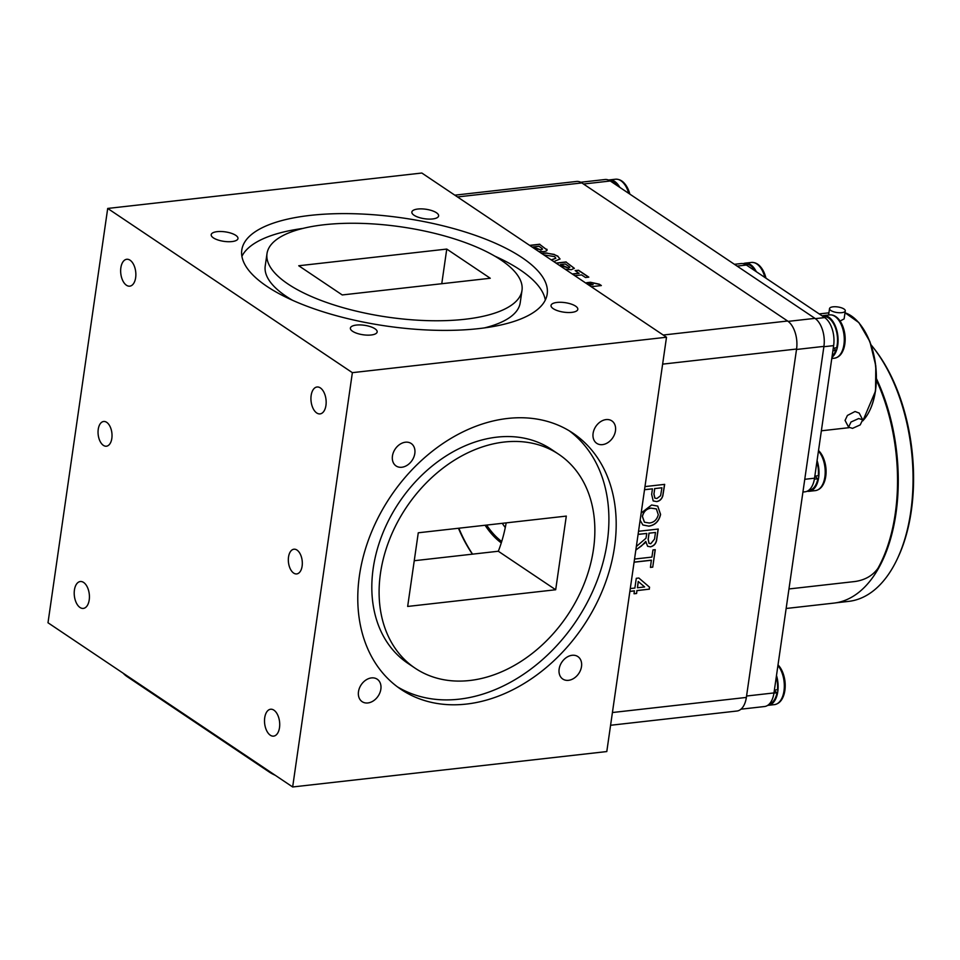 <?xml version="1.0" encoding="UTF-8"?>
<svg xmlns="http://www.w3.org/2000/svg" width="960" height="960" viewBox="0 0 960 960"><rect width="100%" height="100%" fill="white"/><g stroke="black" fill="none" stroke-linecap="round" stroke-linejoin="round"><path stroke-width="1.44" d="M744.816 264.18L745.32 264.12A20.784 11.532 83.6 0 1 755.196 270.96M608.544 180.048A21.78 12.084 83.6 0 1 609.312 179.916A21.78 12.084 83.6 0 1 619.848 187.404M275.244 775.284A37.2 13.176 -171.8 0 1 269.268 772.02L269.364 771.336M127.356 676.02L127.26 676.704A37.2 13.176 -171.8 0 1 123.192 673.224M127.26 676.704L269.268 772.02M658.284 514.704L656.376 508.932L651.132 508.152C646.596 508.716 643.692 511.476 642.432 516.456L644.472 522.216L649.272 523.02C653.94 522.54 656.94 519.768 658.284 514.704M655.476 532.464L649.08 533.184L648.216 539.172L649.02 543.324L650.772 543.708L654.516 539.124L655.476 532.464L649.08 533.184M638.328 581.556L637.44 587.76L644.628 586.944L638.22 581.484L637.44 587.76M656.316 508.896L651.132 508.152M651.024 508.08C646.476 508.644 643.584 511.404 642.324 516.372L642.432 516.456M642.324 516.372L644.424 522.18M657.696 506.052L660.48 514.356C658.884 521.256 654.948 525.168 648.696 526.104L642.852 524.964M648.696 526.104L642.9 525.012L640.128 520.248M660.48 514.356L660.588 514.428C658.992 521.328 655.056 525.24 648.804 526.176M641.16 513.048L651.624 504.996L657.744 506.088L660.588 514.428M648.972 533.112L648.216 539.172M648.108 539.1L648.96 543.288M636.348 546.504L645.996 538.236L646.776 533.448L638.1 534.336M658.116 529.068L656.724 538.68C656.364 543.144 654.204 545.844 650.268 546.78L647.64 546.3L645.756 541.452L641.46 545.964L635.844 549.948M650.268 546.78L647.592 546.264M646.776 533.448L638.088 534.42M644.52 543.3L635.82 550.116M645.864 541.524L644.628 543.372M638.532 531.276L658.236 529.056L656.832 538.752C656.472 543.216 654.312 545.916 650.376 546.852M655.14 549.696L652.74 567.156L650.436 567.408L651.36 560.172L634.092 562.128M652.632 567.084L650.448 567.324M651.468 560.244L634.08 562.212M634.536 559.056L651.924 557.1L652.956 549.936L655.26 549.684L652.74 567.156M630.288 588.564L634.884 588.048L636.288 578.304L638.844 578.016L649.488 587.16L649.2 589.164L636.924 590.544L636.612 593.484L634.056 593.772L634.356 590.832L629.88 591.348M636.504 593.412L634.068 593.688M634.464 590.916L629.868 591.432M636.924 590.544L636.612 593.484M649.2 589.164L637.032 590.616M649.488 587.16L649.308 589.236M638.844 578.016L649.596 587.232M661.92 487.776L654.756 488.58L653.976 493.98L654.864 498.12L656.916 498.492L660.6 495.708L661.92 487.776L654.756 488.58M654.648 488.508L653.976 493.98M653.868 493.896L654.816 498.084M664.548 484.38L662.712 495.84C661.596 499.2 659.496 501.108 656.436 501.552L653.184 500.94L651.66 494.316L652.452 488.844L644.532 489.648M656.436 501.552L653.136 500.904M652.452 488.844L644.52 489.744M662.712 495.84L662.82 495.912C661.704 499.272 659.604 501.18 656.544 501.624M644.976 486.588L664.668 484.368L662.82 495.912M551.268 259.896L555.828 258.192L554.64 256.62L543.828 254.904M565.368 264.012L560.508 264.564L568.572 268.032L569.472 266.82L565.368 264.012M569.796 267.528L569.472 266.82M551.508 260.052L555.804 258.288M541.308 253.38L546.972 253.2L554.34 254.628L557.904 256.404L560.016 259.068M557.904 256.404L560.028 258.972L553.812 261.6M554.34 254.628L557.94 256.212M546.972 253.2L554.376 254.436M541.332 253.236L547.008 253.02M568.572 268.032L562.524 266.112L560.508 264.564M568.548 268.212L569.448 267M556.236 263.232L566.124 262.116L574.308 268.392M566.124 262.116L574.332 268.296L571.284 269.712L565.08 269.172M556.008 263.076L566.16 261.936M575.412 270.756L578.472 270.408L588.564 277.176M572.472 274.128L579.036 273.396L575.172 270.6L578.508 270.228L588.816 277.152L585.492 277.524L581.604 274.908L574.788 275.676M572.244 273.984L579.072 273.204M587.004 282.84L590.448 282.456L599.28 284.364L601.08 285.576M588.888 285.144L593.028 284.676L586.632 282.696L590.472 282.264L599.304 284.184L601.344 285.552L591.192 286.692M588.66 284.988L593.052 284.496M540.324 247.2L538.98 246.3L533.088 246.96L540.96 249.924L542.184 248.568L540.324 247.2M542.472 249.264L542.184 248.568M540.96 249.924L534.588 248.172L533.088 246.96M540.936 250.104L542.16 248.748M529.848 245.52L539.736 244.404L547.092 250.104M546.792 249.372L546.816 249.192C547.572 250.5 546.48 251.304 543.552 251.616L538.812 251.532M539.736 244.404L547.116 250.008M529.62 245.364L539.772 244.224M501.288 542.88A88.044 48.852 83.6 0 1 485.076 525.252M486.648 525.084A87.048 48.3 -96.4 0 0 501.72 541.488M505.284 527.544A87.048 48.3 83.6 0 1 502.272 523.32M454.824 195.168L576.552 181.452A21.684 12.036 83.6 0 1 581.88 182.928L787.608 321.012A21.684 12.036 83.6 0 1 796.572 349.032L746.364 697.428A21.684 12.036 83.6 0 1 736.944 711.024L610.584 725.268M873.264 347.58L874.344 348.948A140.952 78.204 83.6 0 1 897.876 557.676L897.132 559.26A142.944 79.308 -96.4 0 0 873.264 347.58A142.944 79.308 -96.4 0 0 871.116 344.928M835.932 602.82L848.652 601.38A142.944 79.308 -96.4 0 0 874.404 589.98A142.944 79.308 -96.4 0 0 897.132 559.26M834 348.084L835.788 350.448L832.896 350.772M823.248 316.632L823.5 316.596A20.784 11.532 83.6 0 1 834.876 326.436A20.784 11.532 83.6 0 1 836.628 347.784L833.28 348.168M835.788 350.448A20.784 11.532 83.6 0 1 832.14 356.064M817.08 460.584A21.78 12.084 83.6 0 1 818.664 477.648A21.78 12.084 83.6 0 1 809.196 491.304A21.78 12.084 83.6 0 1 807.168 491.22M822.12 315.876A21.78 12.084 83.6 0 1 823.392 315.612A21.78 12.084 83.6 0 1 832.224 320.484A21.78 12.084 83.6 0 1 831.948 357.36M774.312 690.588L776.988 692.784L773.952 693.12M776.292 676.86A20.784 11.532 83.6 0 1 777.432 689.76L774.384 690.108M776.988 692.784A20.784 11.532 83.6 0 1 769.176 704.148M814.812 476.268L817.86 478.764L814.38 479.16M816.888 461.88A20.784 11.532 83.6 0 1 818.304 475.752L814.836 476.136M817.86 478.764A20.784 11.532 83.6 0 1 809.088 490.308L808.632 490.368M610.104 180.864A20.784 11.532 83.6 0 1 618.54 186.528M788.964 588.96L855.036 581.508C864.972 580.044 872.568 575.7 877.836 568.476A143.184 79.452 83.6 0 0 876.444 380.292M876.48 378.744A142.992 79.332 83.6 0 1 859.62 591.696A142.992 79.332 83.6 0 1 833.856 603.108A142.992 79.332 -96.4 0 0 859.62 591.696A142.992 79.332 -96.4 0 0 876.48 378.744M580.74 182.256L604.992 179.52A21.684 12.036 83.6 0 1 610.308 180.996L814.956 318.36A21.684 12.036 83.6 0 1 823.92 346.38L773.976 692.928A21.684 12.036 83.6 0 1 764.556 706.524L740.976 709.188M743.22 263.676A21.78 12.084 83.6 0 1 745.212 263.136A21.78 12.084 83.6 0 1 756.324 271.716M852.528 428.364L848.568 427.128L851.016 422.004L858.708 418.536L862.68 419.772L860.22 424.896L852.528 428.364M859.2 413.1L855.048 411.504L847.416 415.44L845.064 420.42M830.832 310.488A7.956 2.82 -171.8 0 1 829.524 308.616A7.956 2.82 -171.8 0 1 835.332 306.744A7.956 2.82 -171.8 0 1 843.984 309A7.956 2.82 -171.8 0 1 845.28 310.884A7.956 2.82 -171.8 0 1 839.484 312.756A7.956 2.82 -171.8 0 1 830.832 310.488M802.932 492.036L805.116 491.796A21.684 12.036 -96.4 0 0 814.536 478.2L833.64 345.624A21.684 12.036 -96.4 0 0 824.676 317.592L746.388 265.044A21.684 12.036 -96.4 0 0 741.072 263.568L734.448 264.312M840.084 321.036L844.128 318.888L845.28 310.884M352.584 331.284A13.524 4.788 8.2 0 0 367.296 335.136A13.524 4.788 8.2 0 0 377.16 331.956A13.524 4.788 8.2 0 0 374.952 328.764A13.524 4.788 8.2 0 0 360.24 324.924A13.524 4.788 8.2 0 0 350.376 328.104A13.524 4.788 8.2 0 0 352.584 331.284M213.396 237.876A13.524 4.788 8.2 0 0 228.12 241.716A13.524 4.788 8.2 0 0 237.972 238.536A13.524 4.788 8.2 0 0 235.764 235.344A13.524 4.788 8.2 0 0 221.052 231.504A13.524 4.788 8.2 0 0 211.2 234.684A13.524 4.788 8.2 0 0 213.396 237.876M414.048 215.244A13.524 4.788 8.2 0 0 428.772 219.096A13.524 4.788 8.2 0 0 438.624 215.916A13.524 4.788 8.2 0 0 436.416 212.724A13.524 4.788 8.2 0 0 421.704 208.884A13.524 4.788 8.2 0 0 411.852 212.064A13.524 4.788 8.2 0 0 414.048 215.244M553.236 308.664A13.524 4.788 8.2 0 0 567.948 312.516A13.524 4.788 8.2 0 0 577.812 309.336A13.524 4.788 8.2 0 0 575.604 306.144A13.524 4.788 8.2 0 0 560.892 302.292A13.524 4.788 8.2 0 0 551.028 305.472A13.524 4.788 8.2 0 0 553.236 308.664M358.488 691.692A13.524 10.188 123.9 0 0 362.136 701.664A13.524 10.188 123.9 0 0 373.464 700.812A13.524 10.188 123.9 0 0 380.856 689.172A13.524 10.188 123.9 0 0 377.208 679.2A13.524 10.188 123.9 0 0 365.88 680.052A13.524 10.188 123.9 0 0 358.488 691.692M392.448 455.988A13.524 10.188 123.9 0 0 396.096 465.96A13.524 10.188 123.9 0 0 407.424 465.108A13.524 10.188 123.9 0 0 414.816 453.468A13.524 10.188 123.9 0 0 411.18 443.496A13.524 10.188 123.9 0 0 399.84 444.36A13.524 10.188 123.9 0 0 392.448 455.988M593.1 433.368A13.524 10.188 123.9 0 0 596.748 443.34A13.524 10.188 123.9 0 0 608.076 442.488A13.524 10.188 123.9 0 0 615.468 430.848A13.524 10.188 123.9 0 0 611.832 420.876A13.524 10.188 123.9 0 0 600.492 421.74A13.524 10.188 123.9 0 0 593.1 433.368M559.14 669.072A13.524 10.188 123.9 0 0 562.788 679.044A13.524 10.188 123.9 0 0 574.116 678.18A13.524 10.188 123.9 0 0 581.508 666.552A13.524 10.188 123.9 0 0 577.86 656.58A13.524 10.188 123.9 0 0 566.532 657.432A13.524 10.188 123.9 0 0 559.14 669.072M267 253.632A128.82 45.624 8.2 0 0 288.012 284.016A128.82 45.624 8.2 0 0 428.136 320.652A128.82 45.624 8.2 0 0 522 290.376A128.82 45.624 8.2 0 0 501 260.004A128.82 45.624 8.2 0 0 360.876 223.368A128.82 45.624 8.2 0 0 267 253.632L265.224 265.968A128.82 45.624 8.2 0 0 286.236 296.352A128.82 45.624 8.2 0 0 292.5 300.264M484.38 327.912A128.82 45.624 8.2 0 0 520.224 302.712L522 290.376M545.316 300.036A154.284 54.648 8.2 0 0 520.272 269.964A154.284 54.648 8.2 0 0 494.736 256.092M302.844 228.432A154.284 54.648 8.2 0 0 241.908 256.32M266.952 286.392A154.284 54.648 8.2 0 0 434.784 330.264A154.284 54.648 8.2 0 0 547.2 294.012A154.284 54.648 8.2 0 0 522.048 257.628A154.284 54.648 8.2 0 0 354.228 213.744A154.284 54.648 8.2 0 0 241.8 250.008A154.284 54.648 8.2 0 0 266.952 286.392M558.768 454.308L551.484 449.424A128.82 96.972 123.9 0 0 496.872 437.148A128.82 96.972 123.9 0 0 382.284 534.492A128.82 96.972 123.9 0 0 407.904 663.336L415.188 668.232A128.82 96.972 123.9 0 0 469.8 680.496A128.82 96.972 123.9 0 0 584.388 583.164A128.82 96.972 123.9 0 0 558.768 454.308A128.82 96.972 123.9 0 0 504.156 442.044A128.82 96.972 123.9 0 0 389.568 539.376A128.82 96.972 123.9 0 0 415.188 668.232M397.416 686.832A154.284 116.136 123.9 0 0 459.12 699.18A154.284 116.136 123.9 0 0 595.296 585.264A154.284 116.136 123.9 0 0 569.256 430.812M466.404 704.076A154.284 116.136 123.9 0 0 603.648 587.496A154.284 116.136 123.9 0 0 572.964 433.164A154.284 116.136 123.9 0 0 507.564 418.464A154.284 116.136 123.9 0 0 370.32 535.044A154.284 116.136 123.9 0 0 401.004 689.376A154.284 116.136 123.9 0 0 466.404 704.076M264.72 717.732A13.524 7.5 -96.4 0 0 273.624 736.128A13.524 7.5 -96.4 0 0 279.504 727.656A13.524 7.5 -96.4 0 0 270.588 709.248A13.524 7.5 -96.4 0 0 264.72 717.732M74.424 590.004A13.524 7.5 -96.4 0 0 83.328 608.412A13.524 7.5 -96.4 0 0 89.208 599.94A13.524 7.5 -96.4 0 0 80.304 581.532A13.524 7.5 -96.4 0 0 74.424 590.004M120.864 267.768A13.524 7.5 -96.4 0 0 129.768 286.164A13.524 7.5 -96.4 0 0 135.648 277.692A13.524 7.5 -96.4 0 0 126.744 259.284A13.524 7.5 -96.4 0 0 120.864 267.768M311.148 395.484A13.524 7.5 -96.4 0 0 320.064 413.892A13.524 7.5 -96.4 0 0 325.944 405.408A13.524 7.5 -96.4 0 0 317.028 387A13.524 7.5 -96.4 0 0 311.148 395.484M458.832 528.216A127.32 70.644 -96.4 0 0 472.56 554.148M472.428 554.172A125.328 69.54 83.6 0 1 458.436 528.264M288.528 557.004A12.432 6.9 -96.4 0 0 296.724 573.924A12.432 6.9 -96.4 0 0 302.124 566.124A12.432 6.9 -96.4 0 0 293.94 549.216A12.432 6.9 -96.4 0 0 288.528 557.004M98.244 429.288A12.432 6.9 -96.4 0 0 106.428 446.208A12.432 6.9 -96.4 0 0 111.828 438.408A12.432 6.9 -96.4 0 0 103.644 421.488A12.432 6.9 -96.4 0 0 98.244 429.288M566.304 516.096L418.272 532.788L407.664 606.444L555.684 589.752L566.304 516.096M414.252 560.724L498.312 551.244L555.684 589.752M498.312 551.244A125.328 69.54 -96.4 0 0 506.184 522.876M446.76 249.072L490.26 278.256L342.24 294.948L298.74 265.752L446.76 249.072L441.768 283.728M48 622.764L107.7 208.44L352.368 372.66L292.656 786.972L48 622.764M107.7 208.44L421.836 173.028L666.504 337.236L606.792 751.56L292.656 786.972M666.504 337.236L352.368 372.66M776.496 675.492A21.78 12.084 83.6 0 1 777.54 679.896A21.78 12.084 83.6 0 1 768.324 705.312A21.78 12.084 83.6 0 1 767.7 705.36M609.312 179.916L615.504 179.22A21.78 12.084 83.6 0 1 628.752 193.38M622.068 181.308A20.964 11.628 83.6 0 1 628.944 191.22A20.964 11.628 83.6 0 1 629.844 194.112M746.364 697.428L612.42 712.524M796.572 349.032L662.628 364.14M787.608 321.012L663.216 335.028M581.88 182.928L457.476 196.944M818.448 451.092A21.78 12.084 83.6 0 1 824.856 476.952A21.78 12.084 83.6 0 1 815.388 490.608C820.824 489.648 824.28 484.944 825.732 476.496A20.964 11.628 83.6 0 1 819.864 488.376M818.52 450.552A20.964 11.628 83.6 0 1 823.944 459.312A20.964 11.628 83.6 0 1 825.816 475.908A20.964 11.628 83.6 0 1 825.732 476.496L825.816 475.908A35.652 35.652 0 0 0 823.944 459.312L818.532 450.468M823.392 315.612L829.584 314.916A21.78 12.084 83.6 0 1 838.416 319.788A21.78 12.084 83.6 0 1 844.092 343.224A21.78 12.084 83.6 0 1 834.468 358.2C840.06 357.192 843.54 352.296 844.896 343.512A20.964 11.628 83.6 0 1 843.42 349.644M839.508 320.268A20.964 11.628 83.6 0 1 843.024 326.916A20.964 11.628 83.6 0 1 844.896 343.512A35.652 35.652 0 0 0 843.024 326.916L839.424 320.112C836.436 316.308 833.16 314.58 829.584 314.916M773.976 692.928L746.568 696.024M823.92 346.38L796.5 349.476M814.956 318.36L788.136 321.384M610.308 180.996L583.512 184.02M745.212 263.136L751.404 262.44A21.78 12.084 83.6 0 1 764.892 277.464M757.968 264.528A20.964 11.628 83.6 0 1 764.844 274.44A20.964 11.628 83.6 0 1 765.96 278.184M862.884 420.696A58.188 32.292 -96.4 0 0 875.292 391.092A58.188 32.292 -96.4 0 0 845.004 312.792M860.184 324.456A57.588 31.956 83.6 0 1 875.46 390.816M814.536 478.2L804.768 479.304M833.64 345.624L823.872 346.716M824.676 317.592L815.364 318.648M746.388 265.044L737.1 266.1M875.424 391.068A57.588 31.956 83.6 0 1 869.856 410.184M777.924 665.52A21.78 12.084 83.6 0 1 783.732 679.188A21.78 12.084 83.6 0 1 774.516 704.616C780.108 703.608 783.588 698.712 784.944 689.928A20.964 11.628 83.6 0 1 778.992 702.396M778.02 664.908A20.964 11.628 83.6 0 1 783.072 673.332A20.964 11.628 83.6 0 1 784.632 679.188A20.964 11.628 83.6 0 1 784.944 689.928A35.652 35.652 0 0 0 783.072 673.332L778.032 664.848M615.504 179.22C621.18 178.956 625.668 182.964 628.944 191.22A35.652 35.652 0 0 1 629.856 194.124M809.196 491.304L815.388 490.608M831.78 358.512L834.468 358.2M786.144 608.484L833.856 603.108L786.144 608.484M751.404 262.44C757.08 262.176 761.556 266.172 764.844 274.44A35.652 35.652 0 0 1 765.972 278.196M845.016 312.756L858.912 322.632L869.88 341.544L875.808 365.88L875.556 390.96L862.872 420.828M845.04 420.36L848.568 427.128M828.612 315.024L829.524 308.616M828.924 312.828L819.216 313.92M849.012 427.68L821.364 430.8M859.152 413.004L862.68 419.772M768.324 705.312L774.516 704.616"/></g></svg>
